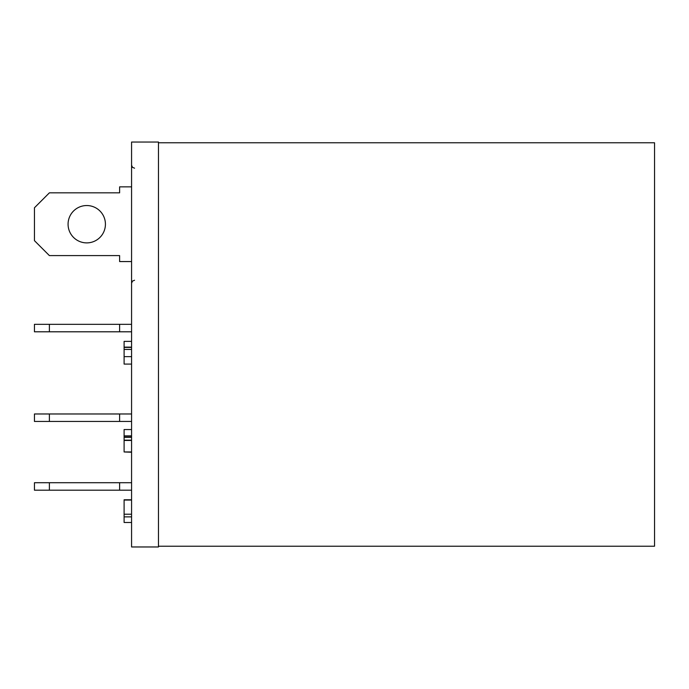 <?xml version="1.0" encoding="UTF-8"?>
<svg xmlns="http://www.w3.org/2000/svg" width="689" height="689" viewBox="0 0 689 689"><rect width="100%" height="100%" fill="white"/><g stroke="black" fill="none" stroke-linecap="round" stroke-linejoin="round"><path stroke-width="1.03" d="M86.745 205.537A18.681 18.681 0 0 0 68.073 224.218A18.681 18.681 0 0 0 86.745 242.89A18.681 18.681 0 0 0 105.426 224.218A18.681 18.681 0 0 0 86.745 205.537M131.573 546.963L131.573 142.037L158.47 142.037L158.47 546.963L131.573 546.963M158.47 546.222L654.55 546.222L654.55 142.778L158.47 142.778M131.573 186.857L119.619 186.857L119.619 192.834L49.393 192.834L34.45 207.777L34.45 240.65L49.393 255.593L119.619 255.593L119.619 261.57L131.573 261.57M131.573 490.189L119.619 490.189L119.619 482.713L131.573 482.713M131.573 421.453L119.619 421.453L119.619 413.977L131.573 413.977M131.573 331.797L119.619 331.797L119.619 324.33L131.573 324.33M119.619 490.189L34.45 490.189L34.45 482.713L119.619 482.713M119.619 421.453L34.45 421.453L34.45 413.977L119.619 413.977M34.45 324.33L49.393 324.33L49.393 331.797L34.45 331.797L34.45 324.33M119.619 324.33L49.393 324.33M119.619 331.797L49.393 331.797M49.393 413.977L49.393 421.453M49.393 482.713L49.393 490.189M131.573 499.775L124.106 499.775L124.106 522.477L131.573 522.477M124.106 516.871L131.573 516.871M124.106 514.218L131.573 514.218M124.106 500.059L131.573 500.059M131.573 435.87L124.106 435.87L124.106 429.548L131.573 429.548M124.106 435.87L124.106 451.958L131.573 451.958M124.106 440.46L131.573 440.46M124.106 440.176L131.573 440.176M124.106 437.351L131.573 437.351M124.106 436.154L131.573 436.154M124.106 451.958L131.573 452.242M131.573 341.382L124.106 341.382L124.106 364.085L131.573 364.085M124.106 347.135L131.573 347.135M124.106 356.644L131.573 356.644M124.106 349.435L131.573 349.435M124.106 347.42L131.573 347.42M134.562 280.251L132.469 281.103L131.573 283.239M134.562 168.185L132.469 167.324L131.573 165.196"/></g></svg>
